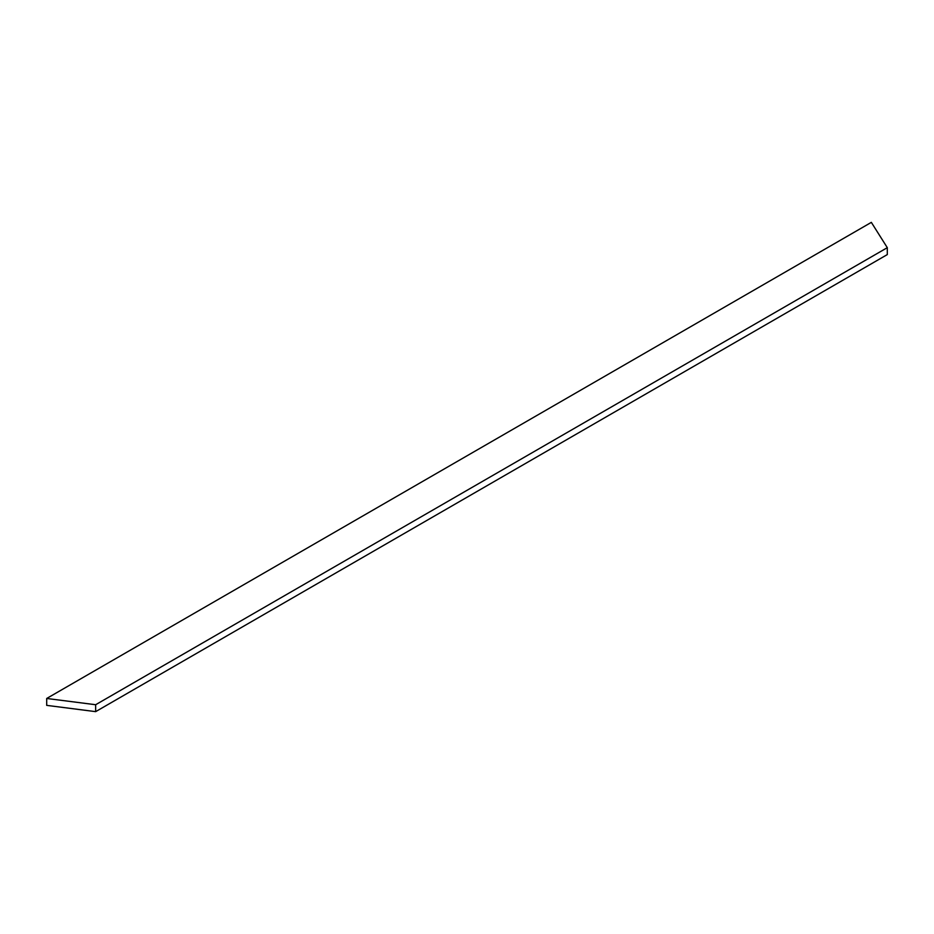 <?xml version="1.0" encoding="UTF-8"?>
<svg xmlns="http://www.w3.org/2000/svg" width="934" height="934" viewBox="0 0 934 934"><rect width="100%" height="100%" fill="white"/><g stroke="black" fill="none" stroke-linecap="round" stroke-linejoin="round"><path stroke-width="1.4" d="M887.3 247.673L887.3 254.585L95.653 711.638L46.7 705.368L46.7 698.469L871.34 222.362L887.3 247.673L95.653 704.726L46.7 698.469M95.653 711.638L95.653 704.726"/></g></svg>
